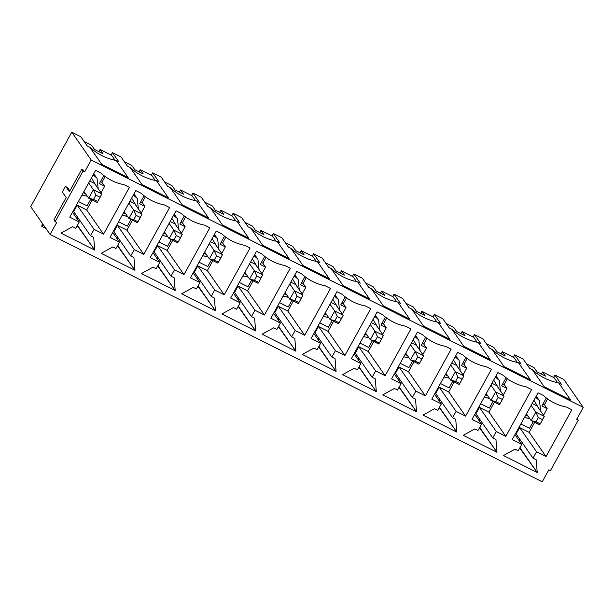 <?xml version="1.0" encoding="UTF-8"?>
<svg xmlns="http://www.w3.org/2000/svg" width="614" height="614" viewBox="0 0 614 614"><rect width="100%" height="100%" fill="white"/><g stroke="black" fill="none" stroke-linecap="round" stroke-linejoin="round"><path stroke-width="0.92" d="M535.853 412.101L531.141 405.347L535.853 412.101L544.303 416.353L537.02 405.915L544.303 416.353L535.853 412.101L531.156 420.613L535.853 412.101L538.371 417.558L536.03 421.81L540.251 423.936L542.599 419.684L538.371 417.558L535.853 412.101M526.451 413.859L531.156 420.613L526.451 413.859M539.606 424.857L531.156 420.613L536.03 421.81L538.371 417.558L542.599 419.684L544.303 416.353L540.251 423.936L536.03 421.81L531.156 420.613L539.606 424.857L540.251 423.936L539.606 424.857M495.628 391.885L490.916 385.132L495.628 391.885L504.071 396.13L496.795 385.692L504.071 396.13L495.628 391.885L490.931 400.389L495.628 391.885L498.146 397.342L495.797 401.594L500.026 403.72L502.375 399.461L498.146 397.342L495.628 391.885M486.219 393.635L490.931 400.389L486.219 393.635M499.382 404.634L490.931 400.389L495.797 401.594L498.146 397.342L502.375 399.461L504.071 396.13L500.026 403.72L495.797 401.594L490.931 400.389L499.382 404.634L500.026 403.72L499.382 404.634M455.404 371.662L450.691 364.908L455.404 371.662L463.846 375.906L456.57 365.476L463.846 375.906L455.404 371.662L450.707 380.173L455.404 371.662L457.921 377.119L455.573 381.371L459.794 383.497L462.142 379.245L457.921 377.119L455.404 371.662M445.994 373.419L450.707 380.173L445.994 373.419M459.157 384.418L450.707 380.173L455.573 381.371L457.921 377.119L462.142 379.245L463.846 375.906L459.794 383.497L455.573 381.371L450.707 380.173L459.157 384.418L459.794 383.497L459.157 384.418M415.179 351.446L410.467 344.692L415.179 351.446L423.622 355.69L416.346 345.252L423.622 355.69L415.179 351.446L410.482 359.95L415.179 351.446L417.697 356.903L415.348 361.155L419.569 363.273L421.918 359.021L417.697 356.903L415.179 351.446M405.77 353.196L410.482 359.95L405.77 353.196M418.925 364.194L410.482 359.95L415.348 361.155L417.697 356.903L421.918 359.021L423.622 355.69L419.569 363.273L415.348 361.155L410.482 359.95L418.925 364.194L419.569 363.273L418.925 364.194M374.954 331.222L370.242 324.468L374.954 331.222L383.397 335.467L376.121 325.036L383.397 335.467L374.954 331.222L370.257 339.734L374.954 331.222L377.472 336.679L375.123 340.931L379.345 343.057L381.693 338.805L377.472 336.679L374.954 331.222M365.545 332.98L370.257 339.734L365.545 332.98M378.7 343.978L370.257 339.734L375.123 340.931L377.472 336.679L381.693 338.805L383.397 335.467L379.345 343.057L375.123 340.931L370.257 339.734L378.7 343.978L379.345 343.057L378.7 343.978M334.722 311.006L330.017 304.252L334.722 311.006L343.172 315.251L335.896 304.813L343.172 315.251L334.722 311.006L330.033 319.51L334.722 311.006L337.247 316.463L334.899 320.715L339.12 322.834L341.468 318.582L337.247 316.463L334.722 311.006M325.32 312.756L330.033 319.51L325.32 312.756M338.475 323.755L330.033 319.51L334.899 320.715L337.247 316.463L341.468 318.582L343.172 315.251L339.12 322.834L334.899 320.715L330.033 319.51L338.475 323.755L339.12 322.834L338.475 323.755M294.497 290.783L289.793 284.029L294.497 290.783L302.948 295.027L295.672 284.597L302.948 295.027L294.497 290.783L289.8 299.287L294.497 290.783L297.022 296.24L294.674 300.492L298.895 302.618L301.244 298.366L297.022 296.24L294.497 290.783M285.096 292.533L289.8 299.287L285.096 292.533M298.25 303.539L289.8 299.287L294.674 300.492L297.022 296.24L301.244 298.366L302.948 295.027L298.895 302.618L294.674 300.492L289.8 299.287L298.25 303.539L298.895 302.618L298.25 303.539M254.273 270.567L249.56 263.813L254.273 270.567L262.723 274.811L255.439 264.373L262.723 274.811L254.273 270.567L249.576 279.071L254.273 270.567L256.79 276.024L254.442 280.276L258.671 282.394L261.019 278.142L256.79 276.024L254.273 270.567M244.871 272.317L249.576 279.071L244.871 272.317M258.026 283.315L249.576 279.071L254.442 280.276L256.79 276.024L261.019 278.142L262.723 274.811L258.671 282.394L254.442 280.276L249.576 279.071L258.026 283.315L258.671 282.394L258.026 283.315M214.048 250.343L209.336 243.589L214.048 250.343L222.491 254.587L215.215 244.157L222.491 254.587L214.048 250.343L209.351 258.847L214.048 250.343L216.565 255.8L214.217 260.052L218.446 262.178L220.787 257.926L216.565 255.8L214.048 250.343M204.639 252.093L209.351 258.847L204.639 252.093M217.801 263.099L209.351 258.847L214.217 260.052L216.565 255.8L220.787 257.926L222.491 254.587L218.446 262.178L214.217 260.052L209.351 258.847L217.801 263.099L218.446 262.178L217.801 263.099M173.823 230.12L169.111 223.373L173.823 230.12L182.266 234.371L174.99 223.933L182.266 234.371L173.823 230.12L169.126 238.631L173.823 230.12L176.341 235.576L173.992 239.836L178.213 241.954L180.562 237.702L176.341 235.576L173.823 230.12M164.414 231.877L169.126 238.631L164.414 231.877M177.569 242.875L169.126 238.631L173.992 239.836L176.341 235.576L180.562 237.702L182.266 234.371L178.213 241.954L173.992 239.836L169.126 238.631L177.569 242.875L178.213 241.954L177.569 242.875M133.599 209.904L128.886 203.15L133.599 209.904L142.041 214.148L134.765 203.718L142.041 214.148L133.599 209.904L128.902 218.407L133.599 209.904L136.116 215.361L133.768 219.612L137.989 221.738L140.337 217.479L136.116 215.361L133.599 209.904M124.189 211.653L128.902 218.407L124.189 211.653M137.344 222.652L128.902 218.407L133.768 219.612L136.116 215.361L140.337 217.479L142.041 214.148L137.989 221.738L133.768 219.612L128.902 218.407L137.344 222.652L137.989 221.738L137.344 222.652M93.366 189.68L88.662 182.926L93.366 189.68L101.817 193.932L94.541 183.494L101.817 193.932L93.366 189.68L88.677 198.192L93.366 189.68L95.891 195.137L93.543 199.389L97.764 201.515L100.113 197.263L95.891 195.137L93.366 189.68M83.965 191.438L88.677 198.192L83.965 191.438M97.119 202.436L88.677 198.192L93.543 199.389L95.891 195.137L100.113 197.263L101.817 193.932L97.764 201.515L93.543 199.389L88.677 198.192L97.119 202.436L97.764 201.515L97.119 202.436M67.471 187.485L65.89 186.694L69.413 191.698L81.739 169.364L83.327 170.162L84.594 171.974L83.327 170.162L81.739 169.364L83.005 171.183L84.594 171.974L91.194 160.016L71.784 132.187L30.7 206.619L71.784 132.187L80.764 136.699L71.784 132.187L91.194 160.016L583.3 407.381L563.898 379.552L554.918 375.047L563.898 379.552L583.3 407.381L91.194 160.016L84.594 171.974L83.005 171.183L55.122 221.685L56.711 222.483L50.102 234.448L542.216 481.813L548.816 469.848L550.397 470.646L578.281 420.137L576.699 419.339L583.3 407.381L576.699 419.339L578.281 420.137L550.397 470.646L548.816 469.848L542.216 481.813L50.102 234.448L43.356 224.77L41.829 226.351L42.512 223.557L30.7 206.619L42.512 223.557C41.399 226.489 41.683 226.888 43.356 224.77L50.102 234.448L56.711 222.483L55.122 221.685L83.005 171.183L81.739 169.364L69.413 191.698L65.99 186.779C65.875 184.753 61.5 192.681 62.758 192.627L66.189 197.547L53.863 219.873L55.122 221.685L53.863 219.873L66.189 197.547L62.758 192.627C61.5 192.681 65.875 184.753 65.99 186.779L67.34 187.462M111.096 155.058L112.439 152.625L120.989 156.923L112.439 152.625L118.87 161.85L116.23 160.523L128.149 177.607L101.755 164.345L89.836 147.253L87.196 145.925L80.764 136.699L87.196 145.925L89.836 147.253C97.304 154.076 106.107 158.504 116.23 160.523L118.87 161.85L112.439 152.625L111.096 155.058M151.32 175.274L152.663 172.841L161.213 177.139L152.663 172.841L159.095 182.066L156.455 180.739L168.374 197.831L141.98 184.561L130.061 167.468L127.42 166.148L120.989 156.923L127.42 166.148L130.061 167.468C137.536 174.299 146.332 178.72 156.455 180.739L159.095 182.066L152.663 172.841L151.32 175.274M191.545 195.498L192.888 193.065L201.438 197.363L192.888 193.065L199.32 202.29L196.68 200.962L208.599 218.047L182.204 204.784L170.285 187.692L167.645 186.364L161.213 177.139L167.645 186.364L170.285 187.692C177.761 194.515 186.556 198.944 196.68 200.962L199.32 202.29L192.888 193.065L191.545 195.498M231.77 215.714L233.113 213.281L241.663 217.579L233.113 213.281L239.544 222.506L236.904 221.178L248.823 238.27L222.429 225L210.51 207.916L207.87 206.588L201.438 197.363L207.87 206.588L210.51 207.916C217.985 214.739 226.781 219.16 236.904 221.178L239.544 222.506L233.113 213.281L231.77 215.714M271.994 235.937L273.337 233.504L281.895 237.802L273.337 233.504L279.769 242.73L277.137 241.402L289.048 258.486L262.654 245.224L250.735 228.132L248.102 226.804L241.663 217.579L248.102 226.804L250.735 228.132C258.21 234.962 267.006 239.383 277.137 241.402L279.769 242.73L273.337 233.504L271.994 235.937M312.219 256.153L313.562 253.72L322.12 258.018L313.562 253.72L320.001 262.945L317.361 261.618L329.273 278.71L302.879 265.44L290.967 248.355L288.327 247.028L281.895 237.802L288.327 247.028L290.967 248.355C298.435 255.178 307.23 259.599 317.361 261.618L320.001 262.945L313.562 253.72L312.219 256.153M352.444 276.377L353.794 273.944L362.344 278.242L353.794 273.944L360.226 283.169L357.586 281.841L369.505 298.926L343.111 285.663L331.192 268.571L328.551 267.243L322.12 258.018L328.551 267.243L331.192 268.571C338.659 275.402 347.463 279.823 357.586 281.841L360.226 283.169L353.794 273.944L352.444 276.377M392.676 296.6L394.019 294.16L402.569 298.458L394.019 294.16L400.451 303.385L397.811 302.057L409.73 319.15L383.336 305.879L371.416 288.795L368.776 287.467L362.344 278.242L368.776 287.467L371.416 288.795C378.884 295.618 387.687 300.039 397.811 302.057L400.451 303.385L394.019 294.16L392.676 296.6M432.901 316.816L434.244 314.383L442.794 318.681L434.244 314.383L440.675 323.609L438.035 322.281L449.955 339.373L423.56 326.103L411.641 309.011L409.001 307.683L402.569 298.458L409.001 307.683L411.641 309.011C419.116 315.842 427.912 320.262 438.035 322.281L440.675 323.609L434.244 314.383L432.901 316.816M473.125 337.04L474.469 334.599L483.018 338.905L474.469 334.599L480.9 343.825L478.26 342.505L490.179 359.589L463.785 346.319L451.866 329.234L449.225 327.907L442.794 318.681L449.225 327.907L451.866 329.234C459.341 336.058 468.137 340.478 478.26 342.505L480.9 343.825L474.469 334.599L473.125 337.04M513.35 357.256L514.693 354.823L523.243 359.121L514.693 354.823L521.125 364.048L518.485 362.721L530.404 379.813L504.01 366.543L492.09 349.45L489.45 348.123L483.018 338.905L489.45 348.123L492.09 349.45C499.566 356.281 508.361 360.702 518.485 362.721L521.125 364.048L514.693 354.823L513.35 357.256M553.575 377.48L554.918 375.047L561.357 384.264L558.717 382.944L570.629 400.029L544.234 386.759L532.323 369.674L529.682 368.346L523.243 359.121L529.682 368.346L532.323 369.674C539.79 376.497 548.586 380.926 558.717 382.944L561.357 384.264L554.918 375.047L553.575 377.48M103.022 153.753L100.067 149.517L98.885 151.666L100.067 149.517L103.022 153.753L94.579 149.501L103.022 153.753M91.624 145.272L94.579 149.501L91.624 145.272L84.103 141.489L91.624 145.272M94.541 183.494L89.69 181.061L94.541 183.494M83.251 192.727L85.538 193.686L83.251 192.727M96.375 186.126L91.44 177.891L96.375 186.126M100.504 181.583L101.939 182.304L105.124 176.525L101.939 182.304L104.679 186.234L101.041 192.819L104.679 186.234L101.939 182.304L100.504 181.583M77.249 225.584L77.871 225.898L77.771 224.655L77.871 225.898L94.748 250.09L60.963 233.113L72.575 226.727L75.745 228.316L79.267 221.938L69.766 217.164L95.592 170.377L100.873 173.033C107.442 179.042 115.186 182.934 124.097 184.707L129.377 187.362L103.551 234.141L94.049 229.367L90.527 235.745L93.689 237.342L94.748 250.09L93.689 237.342L90.527 235.745L94.049 229.367L103.551 234.141L129.377 187.362L124.097 184.707C115.186 182.934 107.442 179.042 100.873 173.033L95.592 170.377L69.766 217.164L79.267 221.938L75.745 228.316L72.575 226.727L60.963 233.113L94.748 250.09L77.249 225.584M77.31 219.137L77.095 216.489L77.31 219.137M73.649 211.554L77.172 205.168L86.674 209.95L92.192 199.957L86.674 209.95L103.551 234.141L86.674 209.95L77.172 205.168L94.049 229.367L77.172 205.168L73.649 211.554L90.527 235.745L73.649 211.554M130.751 255.969L133.921 257.558L134.973 270.313L101.187 253.329L112.799 246.943L115.969 248.54L119.492 242.154L109.99 237.38L135.817 190.593L141.097 193.249C147.667 199.258 155.411 203.157 164.322 204.922L169.602 207.578L143.776 254.365L134.274 249.583L130.751 255.969L134.274 249.583L143.776 254.365L169.602 207.578L164.322 204.922C155.411 203.157 147.667 199.258 141.097 193.249L135.817 190.593L109.99 237.38L119.492 242.154L115.969 248.54L112.799 246.943L101.187 253.329L134.973 270.313L133.921 257.558L130.751 255.969L113.874 231.77L117.397 225.392L126.898 230.166L132.417 220.173L126.898 230.166L143.776 254.365L126.898 230.166L117.397 225.392L134.274 249.583L117.397 225.392L113.874 231.77L130.751 255.969M211.201 296.409L214.37 297.997L215.422 310.753L181.637 293.768L193.256 287.383L196.419 288.979L199.941 282.593L190.44 277.82L216.266 231.033L221.547 233.688C228.116 239.706 235.86 243.597 244.771 245.362L250.052 248.018L224.225 294.804L214.723 290.031L211.201 296.409L214.723 290.031L224.225 294.804L250.052 248.018L244.771 245.362C235.86 243.597 228.116 239.706 221.547 233.688L216.266 231.033L190.44 277.82L199.941 282.593L196.419 288.979L193.256 287.383L181.637 293.768L215.422 310.753L214.37 297.997L211.201 296.409L194.331 272.209L197.846 265.831L207.355 270.605L212.866 260.62L207.355 270.605L224.225 294.804L207.355 270.605L197.846 265.831L214.723 290.031L197.846 265.831L194.331 272.209L211.201 296.409M291.658 336.848L294.82 338.437L295.871 351.193L262.086 334.208L273.706 327.822L276.876 329.419L280.398 323.041L270.889 318.259L296.716 271.472L301.996 274.128C308.573 280.145 316.31 284.036 325.228 285.802L330.509 288.457L304.674 335.244L295.173 330.47L291.658 336.848L295.173 330.47L304.674 335.244L330.509 288.457L325.228 285.802C316.31 284.036 308.573 280.145 301.996 274.128L296.716 271.472L270.889 318.259L280.398 323.041L276.876 329.419L273.706 327.822L262.086 334.208L295.871 351.193L294.82 338.437L291.658 336.848L274.78 312.649L278.303 306.271L287.805 311.045L293.315 301.06L287.805 311.045L304.674 335.244L287.805 311.045L278.303 306.271L295.173 330.47L278.303 306.271L274.78 312.649L291.658 336.848M372.107 377.288L375.277 378.876L376.328 391.632L342.543 374.647L354.155 368.262L357.325 369.858L360.848 363.48L351.346 358.699L377.173 311.92L382.453 314.568C389.023 320.585 396.767 324.476 405.677 326.249L410.958 328.897L385.132 375.684L375.63 370.91L372.107 377.288L375.63 370.91L385.132 375.684L410.958 328.897L405.677 326.249C396.767 324.476 389.023 320.585 382.453 314.568L377.173 311.92L351.346 358.699L360.848 363.48L357.325 369.858L354.155 368.262L342.543 374.647L376.328 391.632L375.277 378.876L372.107 377.288L355.23 353.088L358.753 346.71L368.254 351.484L373.772 341.499L368.254 351.484L385.132 375.684L368.254 351.484L358.753 346.71L375.63 370.91L358.753 346.71L355.23 353.088L372.107 377.288M452.556 417.727L455.726 419.324L456.778 432.072L422.992 415.095L434.612 408.709L437.774 410.298L441.297 403.92L431.796 399.138L457.622 352.359L462.902 355.007C469.472 361.024 477.216 364.916 486.127 366.688L491.407 369.336L465.581 416.123L456.079 411.349L452.556 417.727L456.079 411.349L465.581 416.123L491.407 369.336L486.127 366.688C477.216 364.916 469.472 361.024 462.902 355.007L457.622 352.359L431.796 399.138L441.297 403.92L437.774 410.298L434.612 408.709L422.992 415.095L456.778 432.072L455.726 419.324L452.556 417.727L435.687 393.528L439.202 387.15L448.704 391.924L454.222 381.939L448.704 391.924L465.581 416.123L448.704 391.924L439.202 387.15L456.079 411.349L439.202 387.15L435.687 393.528L452.556 417.727M533.006 458.167L536.175 459.763L537.227 472.511L503.442 455.534L515.062 449.149L518.231 450.737L521.746 444.359L512.245 439.586L538.071 392.799L543.352 395.447C549.921 401.464 557.665 405.355 566.584 407.128L571.857 409.776L546.03 456.563L536.529 451.789L533.006 458.167L536.529 451.789L546.03 456.563L571.857 409.776L566.584 407.128C557.665 405.355 549.921 401.464 543.352 395.447L538.071 392.799L512.245 439.586L521.746 444.359L518.231 450.737L515.062 449.149L503.442 455.534L537.227 472.511L536.175 459.763L533.006 458.167L516.136 433.968L519.659 427.59L529.161 432.371L534.671 422.378L529.161 432.371L546.03 456.563L529.161 432.371L519.659 427.59L536.529 451.789L519.659 427.59L516.136 433.968L533.006 458.167M492.781 437.951L495.951 439.54L497.002 452.295L463.217 435.311L474.837 428.925L477.999 430.521L481.522 424.136L472.02 419.362L497.847 372.575L503.127 375.231C509.697 381.24 517.441 385.132 526.351 386.904L531.632 389.56L505.806 436.347L496.304 431.565L492.781 437.951L496.304 431.565L505.806 436.347L531.632 389.56L526.351 386.904C517.441 385.132 509.697 381.24 503.127 375.231L497.847 372.575L472.02 419.362L481.522 424.136L477.999 430.521L474.837 428.925L463.217 435.311L497.002 452.295L495.951 439.54L492.781 437.951L475.911 413.752L479.434 407.374L488.936 412.147L494.447 402.155L488.936 412.147L505.806 436.347L488.936 412.147L479.434 407.374L496.304 431.565L479.434 407.374L475.911 413.752L492.781 437.951M412.332 397.511L415.501 399.1L416.553 411.856L382.768 394.871L394.38 388.485L397.55 390.074L401.072 383.696L391.571 378.922L417.397 332.136L422.678 334.791C429.247 340.801 436.991 344.692 445.902 346.465L451.183 349.12L425.356 395.907L415.855 391.126L412.332 397.511L415.855 391.126L425.356 395.907L451.183 349.12L445.902 346.465C436.991 344.692 429.247 340.801 422.678 334.791L417.397 332.136L391.571 378.922L401.072 383.696L397.55 390.074L394.38 388.485L382.768 394.871L416.553 411.856L415.501 399.1L412.332 397.511L395.454 373.312L398.977 366.934L408.479 371.708L413.997 361.715L408.479 371.708L425.356 395.907L408.479 371.708L398.977 366.934L415.855 391.126L398.977 366.934L395.454 373.312L412.332 397.511M331.882 357.064L335.044 358.66L336.096 371.416L302.311 354.431L313.931 348.046L317.1 349.635L320.623 343.257L311.121 338.483L336.948 291.696L342.221 294.352C348.798 300.361 356.534 304.252 365.453 306.025L370.733 308.681L344.907 355.468L335.405 350.686L331.882 357.064L335.405 350.686L344.907 355.468L370.733 308.681L365.453 306.025C356.534 304.252 348.798 300.361 342.221 294.352L336.948 291.696L311.121 338.483L320.623 343.257L317.1 349.635L313.931 348.046L302.311 354.431L336.096 371.416L335.044 358.66L331.882 357.064L315.005 332.872L318.528 326.494L328.029 331.268L333.548 321.276L328.029 331.268L344.907 355.468L328.029 331.268L318.528 326.494L335.405 350.686L318.528 326.494L315.005 332.872L331.882 357.064M251.425 316.624L254.595 318.221L255.647 330.977L221.861 313.992L233.481 307.606L236.643 309.195L240.166 302.817L230.664 298.043L256.491 251.256L261.771 253.912C268.341 259.922 276.085 263.813 285.003 265.586L290.276 268.241L264.45 315.02L254.948 310.247L251.425 316.624L254.948 310.247L264.45 315.02L290.276 268.241L285.003 265.586C276.085 263.813 268.341 259.922 261.771 253.912L256.491 251.256L230.664 298.043L240.166 302.817L236.643 309.195L233.481 307.606L221.861 313.992L255.647 330.977L254.595 318.221L251.425 316.624L234.556 292.433L238.078 286.047L247.58 290.829L253.091 280.836L247.58 290.829L264.45 315.02L247.58 290.829L238.078 286.047L254.948 310.247L238.078 286.047L234.556 292.433L251.425 316.624M170.976 276.185L174.146 277.781L175.197 290.529L141.412 273.552L153.032 267.167L156.194 268.755L159.717 262.378L150.215 257.604L176.041 210.817L181.322 213.472C187.892 219.482 195.636 223.373 204.546 225.146L209.827 227.802L184 274.581L174.499 269.807L170.976 276.185L174.499 269.807L184 274.581L209.827 227.802L204.546 225.146C195.636 223.373 187.892 219.482 181.322 213.472L176.041 210.817L150.215 257.604L159.717 262.378L156.194 268.755L153.032 267.167L141.412 273.552L175.197 290.529L174.146 277.781L170.976 276.185L154.099 251.993L157.621 245.608L167.123 250.389L172.641 240.396L167.123 250.389L184 274.581L167.123 250.389L157.621 245.608L174.499 269.807L157.621 245.608L154.099 251.993L170.976 276.185M143.246 173.969L140.299 169.733L139.109 171.889L140.299 169.733L143.246 173.969L134.804 169.725L143.246 173.969M131.849 165.488L134.804 169.725L131.849 165.488L124.327 161.705L131.849 165.488M134.765 203.718L129.922 201.277L134.765 203.718M123.475 212.951L125.763 213.91L123.475 212.951M136.6 206.35L131.665 198.115L136.6 206.35M140.729 201.799L142.164 202.52L145.349 196.741L142.164 202.52L144.904 206.45L141.266 213.035L144.904 206.45L142.164 202.52L140.729 201.799M117.481 245.807L118.095 246.114L117.995 244.871L118.095 246.114L134.973 270.313L117.481 245.807M117.535 239.353L117.32 236.705L117.535 239.353M183.479 194.193L180.524 189.956L179.334 192.105L180.524 189.956L183.479 194.193L175.028 189.941L183.479 194.193M172.073 185.712L175.028 189.941L172.073 185.712L164.552 181.928L172.073 185.712M174.99 223.933L170.147 221.501L174.99 223.933M163.7 233.166L165.987 234.134L163.7 233.166M176.832 226.566L171.889 218.338L176.832 226.566M180.953 222.022L182.389 222.744L185.574 216.965L182.389 222.744L185.129 226.673L181.491 233.259L185.129 226.673L182.389 222.744L180.953 222.022M157.706 266.023L158.32 266.338L158.22 265.094L158.32 266.338L175.197 290.529L157.706 266.023M157.767 259.576L157.545 256.928L157.767 259.576M223.703 214.409L220.748 210.172L219.559 212.329L220.748 210.172L223.703 214.409L215.253 210.165L223.703 214.409M212.298 205.928L215.253 210.165L212.298 205.928L204.777 202.152L212.298 205.928M215.215 244.157L210.372 241.716L215.215 244.157M203.932 253.39L206.212 254.349L203.932 253.39M217.057 246.79L212.114 238.554L217.057 246.79M221.178 242.238L222.613 242.96L225.806 237.181L222.613 242.96L225.353 246.889L221.723 253.482L225.353 246.889L222.613 242.96L221.178 242.238M197.931 286.247L198.545 286.554L198.445 285.31L198.545 286.554L215.422 310.753L197.931 286.247M197.992 279.8L197.769 277.144L197.992 279.8M263.928 234.632L260.973 230.396L259.783 232.545L260.973 230.396L263.928 234.632L255.478 230.388L263.928 234.632M252.531 226.152L255.478 230.388L252.531 226.152L245.001 222.368L252.531 226.152M255.439 264.373L250.596 261.94L255.439 264.373M244.157 273.606L246.437 274.573L244.157 273.606M257.281 267.013L252.346 258.778L257.281 267.013M261.403 262.462L262.838 263.183L266.031 257.404L262.838 263.183L265.578 267.113L261.948 273.698L265.578 267.113L262.838 263.183L261.403 262.462M238.155 306.463L238.777 306.777L238.669 305.534L238.777 306.777L255.647 330.977L238.155 306.463M238.217 300.016L237.994 297.368L238.217 300.016M304.153 254.848L301.198 250.619L300.008 252.768L301.198 250.619L304.153 254.848L295.702 250.604L304.153 254.848M292.755 246.367L295.702 250.604L292.755 246.367L285.234 242.591L292.755 246.367M295.672 284.597L290.821 282.156L295.672 284.597M284.382 293.83L286.669 294.789L284.382 293.83M297.506 287.229L292.571 278.994L297.506 287.229M301.635 282.678L303.063 283.399L306.256 277.62L303.063 283.399L305.81 287.337L302.172 293.922L305.81 287.337L303.063 283.399L301.635 282.678M278.38 326.686L279.002 326.993L278.894 325.75L279.002 326.993L295.871 351.193L278.38 326.686M278.441 320.239L278.226 317.591L278.441 320.239M344.377 275.072L341.422 270.835L340.24 272.992L341.422 270.835L344.377 275.072L335.935 270.828L344.377 275.072M332.98 266.591L335.935 270.828L332.98 266.591L325.458 262.807L332.98 266.591M335.896 304.813L331.046 302.38L335.896 304.813M324.606 314.046L326.894 315.013L324.606 314.046M337.731 307.453L332.796 299.218L337.731 307.453M341.86 302.902L343.287 303.623L346.48 297.844L343.287 303.623L346.035 307.553L342.397 314.138L346.035 307.553L343.287 303.623L341.86 302.902M318.605 346.902L319.226 347.217L319.119 345.974L319.226 347.217L336.096 371.416L318.605 346.902M318.666 340.455L318.451 337.807L318.666 340.455M384.602 295.288L381.655 291.059L380.465 293.208L381.655 291.059L384.602 295.288L376.159 291.044L384.602 295.288M373.205 286.807L376.159 291.044L373.205 286.807L365.683 283.031L373.205 286.807M376.121 325.036L371.27 322.596L376.121 325.036M364.831 334.269L367.118 335.229L364.831 334.269M377.955 327.669L373.02 319.433L377.955 327.669M382.085 323.118L383.52 323.839L386.705 318.06L383.52 323.839L386.26 327.776L382.622 334.361L386.26 327.776L383.52 323.839L382.085 323.118M358.829 367.126L359.451 367.433L359.351 366.19L359.451 367.433L376.328 391.632L358.829 367.126M358.891 360.679L358.676 358.031L358.891 360.679M424.827 315.512L421.879 311.275L420.69 313.432L421.879 311.275L424.827 315.512L416.384 311.267L424.827 315.512M413.429 307.031L416.384 311.267L413.429 307.031L405.908 303.247L413.429 307.031M416.346 345.252L411.503 342.819L416.346 345.252M405.056 354.485L407.343 355.452L405.056 354.485M418.188 347.892L413.245 339.657L418.188 347.892M422.309 343.341L423.744 344.063L426.93 338.283L423.744 344.063L426.484 347.992L422.846 354.577L426.484 347.992L423.744 344.063L422.309 343.341M399.062 387.35L399.676 387.657L399.576 386.413L399.676 387.657L416.553 411.856L399.062 387.35M399.115 380.895L398.9 378.247L399.115 380.895M465.059 335.728L462.104 331.499L460.914 333.648L462.104 331.499L465.059 335.728L456.609 331.483L465.059 335.728M453.654 327.254L456.609 331.483L453.654 327.254L446.132 323.471L453.654 327.254M456.57 365.476L451.727 363.035L456.57 365.476M445.28 374.709L447.568 375.668L445.28 374.709M458.412 368.108L453.47 359.873L458.412 368.108M462.534 363.565L463.969 364.279L467.162 358.499L463.969 364.279L466.709 368.216L463.071 374.801L466.709 368.216L463.969 364.279L462.534 363.565M439.286 407.566L439.9 407.88L439.801 406.629L439.9 407.88L456.778 432.072L439.286 407.566M439.348 401.119L439.125 398.471L439.348 401.119M505.284 355.951L502.329 351.715L501.139 353.871L502.329 351.715L505.284 355.951L496.833 351.707L505.284 355.951M493.879 347.47L496.833 351.707L493.879 347.47L486.357 343.686L493.879 347.47M496.795 385.692L491.952 383.259L496.795 385.692M485.513 394.932L487.792 395.892L485.513 394.932M498.637 388.332L493.694 380.097L498.637 388.332M502.759 383.781L504.194 384.502L507.387 378.723L504.194 384.502L506.934 388.432L503.303 395.017L506.934 388.432L504.194 384.502L502.759 383.781M479.511 427.789L480.125 428.096L480.025 426.853L480.125 428.096L497.002 452.295L479.511 427.789M479.572 421.334L479.35 418.687L479.572 421.334M545.508 376.175L542.553 371.938L541.364 374.087L542.553 371.938L545.508 376.175L537.058 371.923L545.508 376.175M534.111 367.694L537.058 371.923L534.111 367.694L526.582 363.91L534.111 367.694M537.02 405.915L532.177 403.482L537.02 405.915M525.737 415.148L528.017 416.108L525.737 415.148M538.862 408.548L533.927 400.313L538.862 408.548M542.983 404.004L544.418 404.726L547.611 398.946L544.418 404.726L547.158 408.655L543.528 415.241L547.158 408.655L544.418 404.726L542.983 404.004M519.736 448.005L520.357 448.32L520.25 447.069L520.357 448.32L537.227 472.511L519.736 448.005M519.797 441.558L519.574 438.91L519.797 441.558M577.014 418.326L578.281 420.137L577.014 418.326M514.977 434.643L521.746 444.359L514.977 434.643M546.314 397.972L541.886 406L547.158 408.655L541.886 406L546.314 397.972M533.244 421.657L529.56 428.326L520.872 423.959L529.56 428.326L533.244 421.657M540.65 411.111L539.483 400.627L535.615 397.25L539.483 400.627L536.183 396.222L538.363 399.269M529.736 418.571L524.463 417.451M557.612 382.714L554.166 377.771L542.553 371.938L554.166 377.771L557.612 382.714M558.717 382.944C548.586 380.926 539.79 376.497 532.323 369.674L544.234 386.759L570.629 400.029L558.717 382.944M474.745 414.419L481.522 424.136L474.745 414.419M506.089 377.748L501.653 385.784L506.934 388.432L501.653 385.784L506.089 377.748M493.011 401.433L489.327 408.11L480.647 403.743L489.327 408.11L493.011 401.433M500.418 390.888L499.251 380.404L495.391 377.027L499.251 380.404L495.959 376.006L498.131 379.053M489.511 398.356L484.239 397.227M517.387 362.498L513.941 357.555L502.329 351.715L513.941 357.555L517.387 362.498M518.485 362.721C508.361 360.702 499.566 356.281 492.09 349.45L504.01 366.543L530.404 379.813L518.485 362.721M434.52 394.203L441.297 403.92L434.52 394.203M465.865 357.532L461.429 365.56L466.709 368.216L461.429 365.56L465.865 357.532M452.787 381.217L449.103 387.887L440.415 383.52L449.103 387.887L452.787 381.217M460.193 370.672L459.026 360.188L455.166 356.811L459.026 360.188L455.726 355.782L457.906 358.829M477.162 342.274L473.716 337.332L462.104 331.499L473.716 337.332L477.162 342.274M478.26 342.505C468.137 340.478 459.341 336.058 451.866 329.234L463.785 346.319L490.179 359.589L478.26 342.505M394.295 373.98L401.072 383.696L394.295 373.98M425.64 337.309L421.204 345.337L426.484 347.992L421.204 345.337L425.64 337.309M412.562 360.994L408.878 367.671L400.19 363.304L408.878 367.671L412.562 360.994M419.968 350.448L418.802 339.964L414.941 336.587L418.802 339.964L415.501 335.566L417.681 338.613M404.833 354.892L406.092 355.03M436.938 322.058L433.492 317.116L421.879 311.275L433.492 317.116L436.938 322.058M438.035 322.281C427.912 320.262 419.116 315.842 411.641 309.011L423.56 326.103L449.955 339.373L438.035 322.281M354.071 353.764L360.848 363.48L354.071 353.764M385.415 317.093L380.979 325.121L386.26 327.776L380.979 325.121L385.415 317.093M372.337 340.778L368.653 347.447L359.965 343.08L368.653 347.447L372.337 340.778M379.744 330.232L378.577 319.748L374.717 316.363L378.577 319.748L375.277 315.343L377.457 318.39M396.713 301.835L393.267 296.892L381.655 291.059L393.267 296.892L396.713 301.835M397.811 302.057C387.687 300.039 378.884 295.618 371.416 288.795L383.336 305.879L409.73 319.15L397.811 302.057M313.846 333.54L320.623 343.257L313.846 333.54M345.191 296.869L340.755 304.897L346.035 307.553L340.755 304.897L345.191 296.869M332.113 320.554L328.429 327.231L319.74 322.864L328.429 327.231L332.113 320.554M339.519 310.009L338.352 299.525L334.492 296.148L338.352 299.525L335.052 295.127L337.232 298.174M356.488 281.619L353.042 276.676L341.422 270.835L353.042 276.676L356.488 281.619M357.586 281.841C347.463 279.823 338.659 275.402 331.192 268.571L343.111 285.663L369.505 298.926L357.586 281.841M273.621 313.324L280.398 323.041L273.621 313.324M304.958 276.645L300.53 284.681L305.81 287.337L300.53 284.681L304.958 276.645M291.888 300.338L288.204 307.008L279.516 302.641L288.204 307.008L291.888 300.338M299.294 289.793L298.128 279.309L294.259 275.924L298.128 279.309L294.827 274.903L297.007 277.95M288.38 297.253L283.108 296.125L288.45 297.353M316.256 261.395L312.81 256.452L301.198 250.619L312.81 256.452L316.256 261.395M317.361 261.618C307.23 259.599 298.435 255.178 290.967 248.355L302.879 265.44L329.273 278.71L317.361 261.618M233.397 293.101L240.166 302.817L233.397 293.101M264.734 256.429L260.305 264.457L265.578 267.113L260.305 264.457L264.734 256.429M251.656 280.114L247.979 286.792L239.291 282.425L247.979 286.792L251.656 280.114M259.07 269.569L257.903 259.085L254.035 255.708L257.903 259.085L254.603 254.687L256.775 257.734M257.903 259.085L259.001 269.477M248.156 277.037L242.883 275.909M276.031 241.179L272.585 236.237L260.973 230.396L272.585 236.237L276.031 241.179M277.137 241.402C267.006 239.383 258.21 234.962 250.735 228.132L262.654 245.224L289.048 258.486L277.137 241.402M193.164 272.885L199.941 282.593L193.164 272.885M224.509 236.206L220.073 244.242L225.353 246.889L220.073 244.242L224.509 236.206M211.431 259.899L207.747 266.568L199.066 262.201L207.747 266.568L211.431 259.899M218.837 249.353L217.671 238.861L213.81 235.484L217.671 238.861L214.378 234.464L216.55 237.511M217.671 238.861L218.776 249.253M207.931 256.813L202.658 255.685M235.807 220.956L232.361 216.013L220.748 210.172L232.361 216.013L235.807 220.956M236.904 221.178C226.781 219.16 217.985 214.739 210.51 207.916L222.429 225L248.823 238.27L236.904 221.178M152.94 252.661L159.717 262.378L152.94 252.661M184.284 215.99L179.848 224.018L185.129 226.673L179.848 224.018L184.284 215.99M171.206 239.675L167.522 246.352L158.834 241.985L167.522 246.352L171.206 239.675M178.613 229.129L177.446 218.645L173.585 215.268L177.446 218.645L174.146 214.248L176.325 217.295M177.446 218.645L178.544 229.03M167.706 236.59L162.434 235.469M195.582 200.732L192.136 195.797L180.524 189.956L192.136 195.797L195.582 200.732M196.68 200.962C186.556 198.944 177.761 194.515 170.285 187.692L182.204 204.784L208.599 218.047L196.68 200.962M112.715 232.445L119.492 242.154L112.715 232.445M144.06 195.766L139.624 203.802L144.904 206.45L139.624 203.802L144.06 195.766M130.982 219.459L127.298 226.129L118.609 221.761L127.298 226.129L130.982 219.459M138.388 208.906L137.221 198.422L133.361 195.045L137.221 198.422L133.921 194.024L136.101 197.071M127.482 216.374L122.209 215.245M155.357 180.516L151.911 175.573L140.299 169.733L151.911 175.573L155.357 180.516M156.455 180.739C146.332 178.72 137.536 174.299 130.061 167.468L141.98 184.561L168.374 197.831L156.455 180.739M72.49 212.221L79.267 221.938L72.49 212.221M103.835 175.55L99.399 183.578L104.679 186.234L99.399 183.578L103.835 175.55M90.757 199.235L87.073 205.905L78.385 201.546L87.073 205.905L90.757 199.235M98.163 188.69L96.997 178.206L93.136 174.829L96.997 178.206L93.696 173.8L95.876 176.847M115.133 160.292L111.687 155.35L100.067 149.517L111.687 155.35L115.133 160.292M116.23 160.523C106.107 158.504 97.304 154.076 89.836 147.253L101.755 164.345L128.149 177.607L116.23 160.523M67.571 187.577L69.866 190.87L67.571 187.577L65.99 186.779M41.829 226.351L45.881 228.393M524.448 417.474L529.805 418.671M484.223 397.258L489.581 398.448M443.999 377.034L449.356 378.232M403.774 356.818L409.131 358.008M363.549 336.595L368.899 337.792M323.325 316.379L328.674 317.568M242.868 275.939L248.225 277.129M202.643 255.716L208 256.913M162.418 235.492L167.775 236.689M122.194 215.276L127.551 216.466M81.969 195.052L87.318 196.25"/></g></svg>
